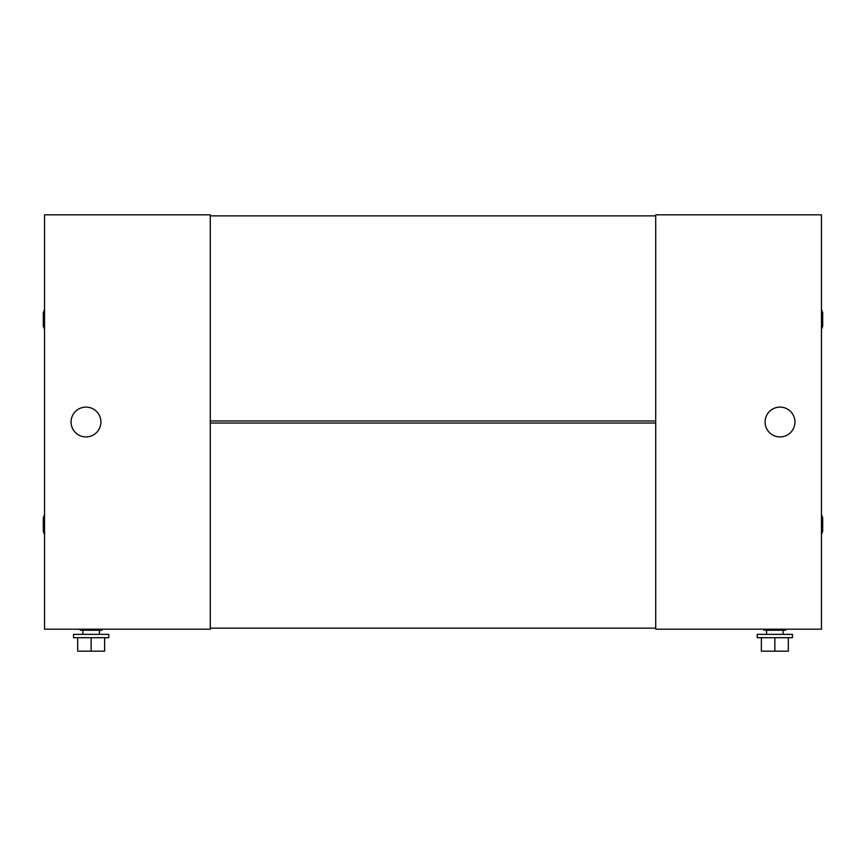 <?xml version="1.0" encoding="UTF-8"?>
<svg xmlns="http://www.w3.org/2000/svg" width="866" height="866" viewBox="0 0 866 866"><rect width="100%" height="100%" fill="white"/><g stroke="black" fill="none" stroke-linecap="round" stroke-linejoin="round"><path stroke-width="1.3" d="M655.714 628.164L655.714 423.052L210.286 423.052L210.286 628.164L655.714 628.164M655.714 420.984L655.714 215.883L210.286 215.883L210.286 420.984L655.714 420.984M655.714 629.192L655.714 214.844L821.455 214.844L821.455 629.192L655.714 629.192M763.964 629.192L763.964 630.232L785.722 630.232L785.722 629.192M766.551 634.377L766.551 630.232M783.124 634.377L783.124 630.232M757.23 637.69L757.23 634.377L792.455 634.377L792.455 637.69L757.23 637.69M761.376 637.69L761.376 651.156L774.843 651.156L774.843 637.69M788.309 637.69L788.309 651.156L774.843 651.156M794.934 422.023A14.917 14.917 0 0 1 780.017 436.94A14.917 14.917 0 0 1 765.1 422.023A14.917 14.917 0 0 1 780.017 407.107A14.917 14.917 0 0 1 794.934 422.023M210.286 214.844L210.286 629.192L44.545 629.192L44.545 214.844L210.286 214.844M99.449 634.377L99.449 630.232M82.876 634.377L82.876 630.232M73.545 637.69L108.77 637.69L108.77 634.377L73.545 634.377L73.545 637.69M104.624 637.69L104.624 651.156L91.157 651.156L91.157 637.69M77.691 637.69L77.691 651.156L91.157 651.156M102.036 629.192L102.036 630.232L80.278 630.232L80.278 629.192M71.066 422.023A14.917 14.917 0 0 1 85.983 407.107A14.917 14.917 0 0 1 100.9 422.023A14.917 14.917 0 0 1 85.983 436.94A14.917 14.917 0 0 1 71.066 422.023M44.545 514.458L43.3 517.944L43.3 531.204L44.545 534.679M44.545 309.357L43.3 312.843L43.3 326.092L44.545 329.578M821.455 534.679L822.7 531.204L822.7 517.944L821.455 514.458M821.455 329.578L822.7 326.092L822.7 312.843L821.455 309.357"/></g></svg>
